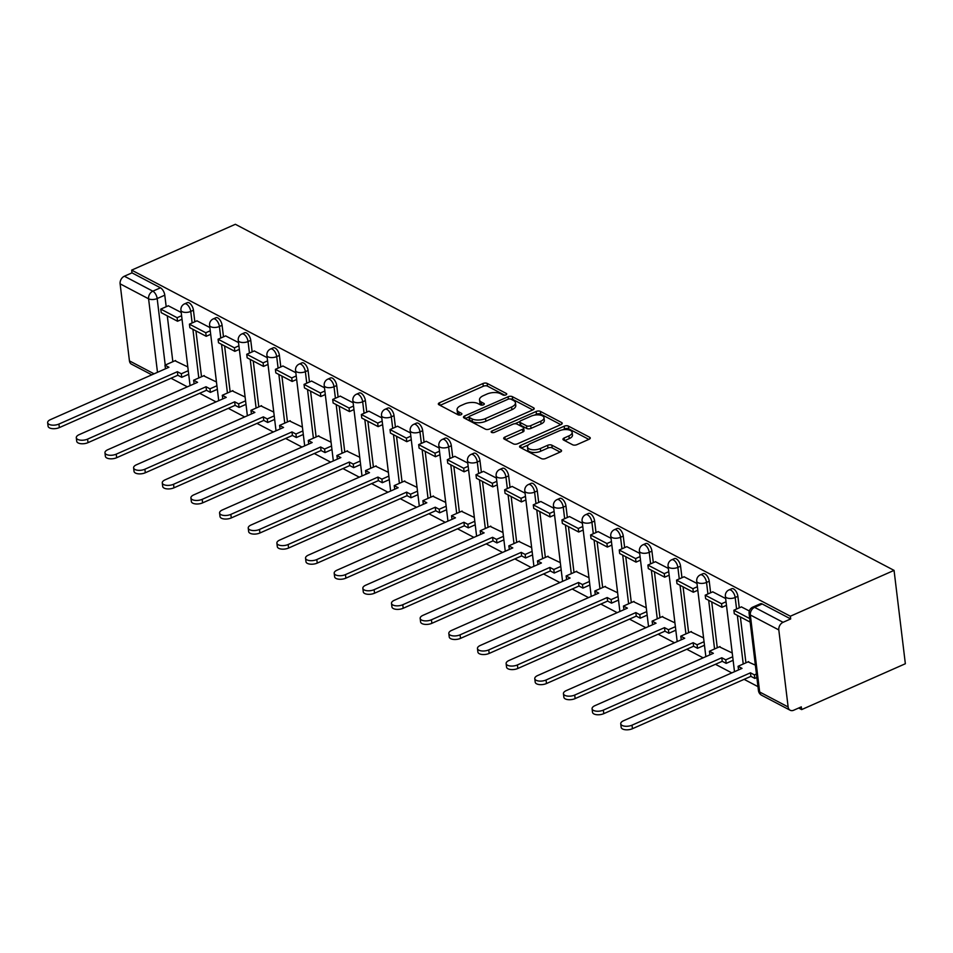 <?xml version="1.0" encoding="UTF-8"?>
<svg xmlns="http://www.w3.org/2000/svg" width="953" height="953" viewBox="0 0 953 953"><rect width="100%" height="100%" fill="white"/><g stroke="black" fill="none" stroke-linecap="round" stroke-linejoin="round"><path stroke-width="1.43" d="M505.9 394.899A2.12 0.977 -6.9 0 0 506.746 393.982A2.12 0.977 -6.9 0 0 506.329 393.482L487.174 383.416A3.026 1.394 -6.9 0 0 482.957 383.535L439.536 402.738A3.026 1.394 -6.9 0 0 438.332 404.048A3.026 1.394 -6.9 0 0 438.928 404.751L458.083 414.817A2.12 0.977 -6.9 0 0 461.038 414.734A2.12 0.977 -6.9 0 0 461.871 413.816A2.12 0.977 -6.9 0 0 461.455 413.316L458.977 412.018A9.697 4.443 -6.9 0 1 457.083 409.766A9.697 4.443 -6.9 0 1 460.93 405.573L464.552 403.977A9.697 4.443 -6.9 0 1 478.037 403.595L480.515 404.894A2.12 0.977 -6.9 0 0 483.469 404.811A2.12 0.977 -6.9 0 0 484.315 403.893A2.12 0.977 -6.9 0 0 483.898 403.405L481.408 402.095A9.697 4.443 -6.9 0 1 479.514 399.855A9.697 4.443 -6.9 0 1 483.362 395.662L486.983 394.054A9.697 4.443 -6.9 0 1 500.468 393.672L502.946 394.983A2.12 0.977 -6.9 0 0 505.9 394.899M572.658 444.789A3.026 1.394 -6.9 0 0 576.875 444.67L589.061 439.285A3.026 1.394 -6.9 0 0 590.264 437.975A3.026 1.394 -6.9 0 0 589.669 437.272L568.393 426.098A3.026 1.394 -6.9 0 0 564.176 426.217L520.755 445.408A3.026 1.394 -6.9 0 0 519.552 446.719A3.026 1.394 -6.9 0 0 520.147 447.422L541.423 458.607A3.026 1.394 -6.9 0 0 545.64 458.488L560.352 451.984A3.026 1.394 -6.9 0 0 561.555 450.662A3.026 1.394 -6.9 0 0 560.96 449.971L551.858 445.182A3.026 1.394 -6.9 0 0 547.641 445.301L540.351 448.529A8.1 3.717 -6.9 0 1 532.119 449.697A8.1 3.717 -6.9 0 1 527.486 446.969A8.1 3.717 -6.9 0 1 530.702 443.455L559.28 430.827A8.1 3.717 -6.9 0 1 567.511 429.648A8.1 3.717 -6.9 0 1 572.145 432.388A8.1 3.717 -6.9 0 1 568.929 435.89L564.164 437.999A3.026 1.394 -6.9 0 0 562.961 439.309A3.026 1.394 -6.9 0 0 563.557 440.012L572.658 444.789M894.057 570.382L790.347 616.222L131.657 270.128L235.367 224.289L894.057 570.382L905.35 663.741L801.652 709.592L798.685 708.031M532.989 409.826A3.026 1.394 -6.9 0 0 534.192 408.515A3.026 1.394 -6.9 0 0 533.597 407.813L512.321 396.639A3.026 1.394 -6.9 0 0 508.104 396.758L464.683 415.949A3.026 1.394 -6.9 0 0 463.48 417.259A3.026 1.394 -6.9 0 0 464.075 417.962L485.351 429.136A3.026 1.394 -6.9 0 0 489.568 429.017L532.989 409.826M540.351 411.362L561.627 422.548A3.026 1.394 -6.9 0 1 562.222 423.251A3.026 1.394 -6.9 0 1 561.019 424.561L517.61 443.753A3.026 1.394 -6.9 0 1 513.393 443.872L504.28 439.083A3.026 1.394 -6.9 0 1 503.684 438.38A3.026 1.394 -6.9 0 1 504.887 437.07L522.506 429.291A3.026 1.394 -6.9 0 0 523.709 427.98A3.026 1.394 -6.9 0 0 523.114 427.278L517.074 424.097A3.026 1.394 -6.9 0 0 512.857 424.216L494.524 432.328A2.12 0.977 -6.9 0 1 492.367 432.638A2.12 0.977 -6.9 0 1 491.152 431.912A2.12 0.977 -6.9 0 1 491.998 430.994L536.146 411.482A3.026 1.394 -6.9 0 1 540.351 411.362L540.685 414.09L560.805 424.657M171.004 378.234L187.36 386.835M199.665 393.291L216.021 401.88M228.315 408.349L244.671 416.938M256.976 423.406L273.32 431.995M285.626 438.463L301.982 447.052M314.287 453.521L330.631 462.11M342.937 468.578L359.293 477.167M371.587 483.624L387.942 492.224M400.248 498.681L416.604 507.27M428.898 513.738L445.254 522.327M457.559 528.796L473.903 537.385M486.209 543.853L502.565 552.442M514.87 558.911L531.214 567.5M543.52 573.968L559.876 582.557M572.169 589.014L588.525 597.614M600.831 604.071L617.187 612.66M629.48 619.128L645.836 627.717M658.142 634.186L674.486 642.775M686.791 649.243L703.147 657.832M715.453 664.301L731.797 672.889M744.102 679.346L757.969 686.636M790.347 616.222L790.68 618.938L783.056 622.309A6.171 4.562 117.7 0 0 778.804 629.921L788.131 706.959A6.171 4.562 117.7 0 0 790.168 710.247A6.171 4.562 117.7 0 0 793.694 710.235L801.318 706.864L801.652 709.592M131.657 270.128L131.99 272.856L160.461 287.818A6.171 3.038 66.2 0 1 164.786 295.192L166.191 306.723M167.287 315.848L172.838 361.711M157.483 372.313L148.585 298.801L120.114 283.839L129.441 360.877L154.076 373.826M120.114 283.839A6.171 4.562 -62.3 0 1 124.367 276.215L152.837 291.177A6.171 3.038 66.2 0 1 157.174 298.551L165.226 365.07M131.99 272.856L124.367 276.215M151.789 374.839L131.478 364.165A6.171 4.562 -62.3 0 1 129.441 360.877M209.863 327.534L196.961 320.839M216.45 381.974L203.62 375.827M238.524 342.592L225.623 335.897M245.112 397.032L232.27 390.885M267.174 357.649L254.272 350.942M273.761 412.089L260.931 405.93M295.835 372.706L282.922 366M302.423 427.147L289.581 420.988M324.485 387.764L311.583 381.057M331.072 442.204L318.242 436.045M353.146 402.809L340.233 396.114M359.734 457.261L346.892 451.103M381.796 417.867L368.894 411.172M388.383 472.319L375.542 466.16M410.445 432.924L397.544 426.229M417.033 487.364L404.203 481.217M439.107 447.981L426.205 441.287M445.694 502.422L432.853 496.263M467.756 463.039L454.855 456.332M474.344 517.479L461.514 511.32M496.418 478.096L483.505 471.39M503.005 532.536L490.164 526.378M525.067 493.154L512.166 486.447M531.655 547.594L518.825 541.435M553.729 508.199L540.816 501.504M560.316 562.651L547.475 556.492M582.378 523.257L569.477 516.562M588.966 577.709L576.124 571.55M611.028 538.314L598.127 531.619M617.615 592.754L604.786 586.607M639.689 553.371L626.788 546.677M646.277 607.811L633.435 601.653M668.339 568.429L655.438 561.722M674.927 622.869L662.097 616.71M697 583.486L684.087 576.779M703.588 637.926L690.746 631.768M725.65 598.544L712.749 591.837M732.238 652.984L719.396 646.825M749.344 610.992L741.398 606.894M755.36 665.134L748.057 661.882M737.884 596.304L735.18 597.495A6.171 3.038 66.2 0 0 732.714 591.742A6.171 3.038 66.2 0 0 729.009 589.919L731.713 588.728A6.171 3.038 -113.8 0 1 735.418 590.55A6.171 3.038 -113.8 0 1 737.884 596.304L739.278 607.835M740.386 616.96L745.937 662.823M709.235 581.247L706.53 582.438A6.171 3.038 66.2 0 0 704.064 576.696A6.171 3.038 66.2 0 0 700.36 574.862L703.064 573.67A6.171 3.038 -113.8 0 1 706.769 575.493A6.171 3.038 -113.8 0 1 709.235 581.247L710.628 592.778M711.724 601.903L717.275 647.766M680.573 566.189L677.869 567.38A6.171 3.038 66.2 0 0 675.415 561.639A6.171 3.038 66.2 0 0 671.698 559.804L674.402 558.613A6.171 3.038 -113.8 0 1 678.107 560.435A6.171 3.038 -113.8 0 1 680.573 566.189L681.967 577.721M683.075 586.857L688.626 632.709M651.923 551.132L649.219 552.323A6.171 3.038 66.2 0 0 646.753 546.581A6.171 3.038 66.2 0 0 643.049 544.759L645.753 543.555A6.171 3.038 -113.8 0 1 649.458 545.39A6.171 3.038 -113.8 0 1 651.923 551.132L653.317 562.663M654.425 571.8L659.964 617.651M623.262 536.074L620.558 537.278A6.171 3.038 66.2 0 0 618.104 531.524A6.171 3.038 66.2 0 0 614.399 529.701L617.091 528.498A6.171 3.038 -113.8 0 1 620.808 530.333A6.171 3.038 -113.8 0 1 623.262 536.074L624.656 547.606M625.764 556.743L631.315 602.594M594.612 521.017L591.908 522.22A6.171 3.038 66.2 0 0 589.442 516.466A6.171 3.038 66.2 0 0 585.738 514.644L588.442 513.441A6.171 3.038 -113.8 0 1 592.147 515.275A6.171 3.038 -113.8 0 1 594.612 521.017L596.006 532.548M597.114 541.685L602.665 587.536M565.951 505.972L563.259 507.163A6.171 3.038 66.2 0 0 560.793 501.409A6.171 3.038 66.2 0 0 557.088 499.586L559.792 498.395A6.171 3.038 -113.8 0 1 563.497 500.218A6.171 3.038 -113.8 0 1 565.951 505.972L567.357 517.503M568.453 526.628L574.004 572.491M537.301 490.914L534.597 492.105A6.171 3.038 66.2 0 0 532.131 486.352A6.171 3.038 66.2 0 0 528.427 484.529L531.131 483.338A6.171 3.038 -113.8 0 1 534.836 485.16A6.171 3.038 -113.8 0 1 537.301 490.914L538.695 502.445M539.803 511.57L545.354 557.434M508.652 475.857L505.948 477.048A6.171 3.038 66.2 0 0 503.482 471.306A6.171 3.038 66.2 0 0 499.777 469.472L502.481 468.28A6.171 3.038 -113.8 0 1 506.186 470.103A6.171 3.038 -113.8 0 1 508.652 475.857L510.046 487.388M511.153 496.513L516.693 542.376M479.99 460.799L477.286 461.991A6.171 3.038 66.2 0 0 474.832 456.249A6.171 3.038 66.2 0 0 471.116 454.414L473.82 453.223A6.171 3.038 -113.8 0 1 477.524 455.046A6.171 3.038 -113.8 0 1 479.99 460.799L481.384 472.331M482.492 481.468L488.043 527.319M451.341 445.742L448.637 446.933A6.171 3.038 66.2 0 0 446.171 441.191A6.171 3.038 66.2 0 0 442.466 439.369L445.17 438.166A6.171 3.038 -113.8 0 1 448.875 440A6.171 3.038 -113.8 0 1 451.341 445.742L452.735 457.273M453.842 466.41L459.382 512.261M422.679 430.685L419.975 431.888A6.171 3.038 66.2 0 0 417.521 426.134A6.171 3.038 66.2 0 0 413.816 424.311L416.509 423.108A6.171 3.038 -113.8 0 1 420.225 424.943A6.171 3.038 -113.8 0 1 422.679 430.685L424.073 442.216M425.181 451.353L430.732 497.204M394.03 415.627L391.326 416.83A6.171 3.038 66.2 0 0 388.86 411.077A6.171 3.038 66.2 0 0 385.155 409.254L387.859 408.063A6.171 3.038 -113.8 0 1 391.564 409.885A6.171 3.038 -113.8 0 1 394.03 415.627L395.424 427.158M396.531 436.295L402.083 482.147M365.368 400.582L362.676 401.773A6.171 3.038 66.2 0 0 360.21 396.019A6.171 3.038 66.2 0 0 356.505 394.197L359.21 393.005A6.171 3.038 -113.8 0 1 362.914 394.828A6.171 3.038 -113.8 0 1 365.368 400.582L366.774 412.113M367.87 421.238L373.421 467.101M336.719 385.524L334.015 386.715A6.171 3.038 66.2 0 0 331.549 380.962A6.171 3.038 66.2 0 0 327.844 379.139L330.548 377.948A6.171 3.038 -113.8 0 1 334.253 379.77A6.171 3.038 -113.8 0 1 336.719 385.524L338.112 397.056M339.22 406.181L344.772 452.044M308.069 370.467L305.365 371.658A6.171 3.038 66.2 0 0 302.899 365.916A6.171 3.038 66.2 0 0 299.194 364.082L301.898 362.89A6.171 3.038 -113.8 0 1 305.603 364.713A6.171 3.038 -113.8 0 1 308.069 370.467L309.463 381.998M310.571 391.135L316.11 436.986M279.408 355.409L276.704 356.601A6.171 3.038 66.2 0 0 274.25 350.859A6.171 3.038 66.2 0 0 270.533 349.024L273.237 347.833A6.171 3.038 -113.8 0 1 276.942 349.656A6.171 3.038 -113.8 0 1 279.408 355.409L280.801 366.941M281.909 376.078L287.461 421.929M250.758 340.352L248.054 341.543A6.171 3.038 66.2 0 0 245.588 335.801A6.171 3.038 66.2 0 0 241.883 333.979L244.587 332.776A6.171 3.038 -113.8 0 1 248.292 334.61A6.171 3.038 -113.8 0 1 250.758 340.352L252.152 351.883M253.26 361.02L258.799 406.871M222.097 325.295L219.393 326.498A6.171 3.038 66.2 0 0 216.939 320.744A6.171 3.038 66.2 0 0 213.234 318.921L215.926 317.718A6.171 3.038 -113.8 0 1 219.643 319.553A6.171 3.038 -113.8 0 1 222.097 325.295L223.49 336.826M224.598 345.963L230.149 391.814M193.447 310.237L190.743 311.44A6.171 3.038 66.2 0 0 188.277 305.687A6.171 3.038 66.2 0 0 184.572 303.864L187.276 302.673A6.171 3.038 -113.8 0 1 190.981 304.495A6.171 3.038 -113.8 0 1 193.447 310.237L194.841 321.78M195.949 330.905L201.5 376.757M181.213 312.477L168.312 305.782M187.801 366.929L174.959 360.77M790.68 618.938L762.209 603.976A6.171 3.038 -113.8 0 0 760.375 603.785L752.751 607.144A6.171 3.038 66.2 0 1 754.585 607.347L783.056 622.309M479.514 399.855L479.835 402.571A9.697 4.443 -6.9 0 0 481.741 404.822L481.408 402.095M457.083 409.766L457.404 412.494A9.697 4.443 -6.9 0 0 459.31 414.734L458.977 412.018M504.733 395.197L487.495 386.144A3.026 1.394 -6.9 0 0 483.278 386.263L440.083 405.359M469.019 416.902L465.243 418.57M532.763 409.921L512.654 399.355A3.026 1.394 -6.9 0 0 510.474 399.009M510.927 399.176A2.12 0.977 -6.9 0 0 507.973 399.259L469.865 416.104A2.12 0.977 -6.9 0 0 469.019 417.021A2.12 0.977 -6.9 0 0 469.436 417.509L472.057 418.879A9.697 4.443 -6.9 0 0 485.542 418.51L511.594 406.991A9.697 4.443 -6.9 0 0 515.442 402.797A9.697 4.443 -6.9 0 0 513.536 400.546L510.927 399.176M469.019 417.021L469.352 419.737A2.12 0.977 -6.9 0 0 469.769 420.237L469.436 417.509M515.442 402.797L515.776 405.513A9.697 4.443 -6.9 0 1 511.916 409.707L485.875 421.226A9.697 4.443 -6.9 0 1 472.378 421.607L469.769 420.237M505.447 439.702L522.828 432.007A3.026 1.394 -6.9 0 0 524.031 430.696L523.709 427.98M514.87 423.751L519.921 421.524M534.264 415.186L536.468 414.21L536.146 411.482M540.768 421.214A8.1 3.717 -6.9 0 0 543.996 417.7A8.1 3.717 -6.9 0 0 539.362 414.972A8.1 3.717 -6.9 0 0 531.131 416.139L521.053 420.595A3.026 1.394 -6.9 0 0 519.85 421.905A3.026 1.394 -6.9 0 0 520.445 422.608L526.485 425.788A3.026 1.394 -6.9 0 0 530.702 425.669L540.768 421.214L541.101 423.93A8.1 3.717 -6.9 0 0 544.318 420.428L543.996 417.7M519.85 421.905L520.183 424.633A3.026 1.394 -6.9 0 0 520.779 425.336L520.445 422.608M541.101 423.93L531.035 428.385A3.026 1.394 -6.9 0 1 526.818 428.505L520.779 425.336M540.685 414.09A3.026 1.394 -6.9 0 0 536.468 414.21M572.145 432.388L572.479 435.104A8.1 3.717 -6.9 0 1 569.263 438.618L564.724 440.62M527.486 446.969L527.807 449.685A8.1 3.717 -6.9 0 0 532.441 452.425A8.1 3.717 -6.9 0 0 540.673 451.245L540.351 448.529M560.138 452.079L552.192 447.898A3.026 1.394 -6.9 0 0 547.975 448.017L540.673 451.245M588.835 439.393L568.727 428.826A3.026 1.394 -6.9 0 0 564.51 428.933L562.413 429.863M528.45 444.884L521.315 448.029M165.488 368.775L164.964 365.19L168.919 367.262L50.473 419.618A7.1 3.252 -6.9 0 0 47.65 422.691A7.1 3.252 -6.9 0 0 51.712 425.086A7.1 3.252 -6.9 0 0 58.919 424.061L59.348 427.599A7.1 3.252 173.1 0 1 52.141 428.624A7.1 3.252 173.1 0 1 48.079 426.229L47.65 422.691M188.682 374.243L181.749 377.317L181.32 373.779L177.365 371.706L177.794 375.244L59.348 427.599M181.749 377.317L177.794 375.244M182.035 319.255L177.544 321.244L177.115 317.706L160.771 309.117L168.395 305.746M177.115 317.706L181.606 315.717M177.544 321.244L161.2 312.655L160.771 309.117M177.365 371.706L58.919 424.061M181.32 373.779L188.253 370.705M164.964 365.19L175.566 360.496M194.15 383.833L193.626 380.235L197.569 382.32L79.123 434.675A7.1 3.252 -6.9 0 0 76.3 437.749A7.1 3.252 -6.9 0 0 80.362 440.143A7.1 3.252 -6.9 0 0 87.581 439.119L87.998 442.657A7.1 3.252 173.1 0 1 80.791 443.681A7.1 3.252 173.1 0 1 76.728 441.287L76.3 437.749M217.344 389.3L210.399 392.374L209.97 388.836L206.027 386.751L206.456 390.289L87.998 442.657M210.399 392.374L206.456 390.289M210.684 334.312L206.205 336.302L205.777 332.752L189.433 324.163L197.045 320.804M205.777 332.752L210.256 330.774M206.205 336.302L189.861 327.701L189.433 324.163M206.027 386.751L87.581 439.119M209.97 388.836L216.915 385.762M193.626 380.235L204.228 375.553M222.799 398.89L222.275 395.292L226.23 397.377L107.784 449.733A7.1 3.252 -6.9 0 0 104.961 452.806A7.1 3.252 -6.9 0 0 109.023 455.2A7.1 3.252 -6.9 0 0 116.23 454.164L116.659 457.714A7.1 3.252 173.1 0 1 109.452 458.738A7.1 3.252 173.1 0 1 105.39 456.344L104.961 452.806M245.993 404.358L239.06 407.419L238.631 403.881L234.676 401.809L235.105 405.347L116.659 457.714M239.06 407.419L235.105 405.347M239.346 349.37L234.855 351.347L234.426 347.809L218.082 339.22L225.694 335.861M234.426 347.809L238.917 345.832M234.855 351.347L218.511 342.758L218.082 339.22M234.676 401.809L116.23 454.164M238.631 403.881L245.564 400.82M222.275 395.292L232.877 390.611M251.461 413.936L250.937 410.35L254.88 412.423L136.434 464.79A7.1 3.252 -6.9 0 0 133.611 467.863A7.1 3.252 -6.9 0 0 137.673 470.258A7.1 3.252 -6.9 0 0 144.88 469.221L145.309 472.759A7.1 3.252 173.1 0 1 138.102 473.796A7.1 3.252 173.1 0 1 134.039 471.401L133.611 467.863M274.655 419.415L267.71 422.477L267.281 418.939L263.338 416.866L263.755 420.404L145.309 472.759M267.71 422.477L263.755 420.404M267.996 364.427L263.516 366.405L263.088 362.867L246.732 354.278L254.356 350.907M263.088 362.867L267.567 360.889M263.516 366.405L247.161 357.816L246.732 354.278M263.338 416.866L144.88 469.221M267.281 418.939L274.226 415.877M250.937 410.35L261.539 405.668M280.111 428.993L279.586 425.407L283.541 427.48L165.095 479.847A7.1 3.252 -6.9 0 0 162.272 482.909A7.1 3.252 -6.9 0 0 166.334 485.315A7.1 3.252 -6.9 0 0 173.541 484.279L173.97 487.817A7.1 3.252 173.1 0 1 166.763 488.853A7.1 3.252 173.1 0 1 162.701 486.447L162.272 482.909M303.304 434.473L296.359 437.534L295.93 433.996L291.987 431.923L292.416 435.461L173.97 487.817M296.359 437.534L292.416 435.461M296.657 379.485L292.166 381.462L291.737 377.924L275.393 369.335L283.005 365.964M291.737 377.924L296.228 375.947M292.166 381.462L275.822 372.873L275.393 369.335M291.987 431.923L173.541 484.279M295.93 433.996L302.875 430.935M279.586 425.407L290.188 420.726M308.772 444.05L308.248 440.465L312.191 442.537L193.745 494.893A7.1 3.252 -6.9 0 0 190.922 497.966A7.1 3.252 -6.9 0 0 194.984 500.373A7.1 3.252 -6.9 0 0 202.191 499.336L202.62 502.874A7.1 3.252 173.1 0 1 195.413 503.911A7.1 3.252 173.1 0 1 191.35 501.504L190.922 497.966M331.966 449.518L325.021 452.592L324.592 449.054L320.637 446.981L321.066 450.519L202.62 502.874M325.021 452.592L321.066 450.519M325.307 394.542L320.827 396.519L320.399 392.981L304.043 384.393L311.667 381.021M320.399 392.981L324.878 390.992M320.827 396.519L304.472 387.931L304.043 384.393M320.637 446.981L202.191 499.336M324.592 449.054L331.537 445.98M308.248 440.465L318.85 435.771M337.422 459.108L336.897 455.522L340.852 457.595L222.394 509.95A7.1 3.252 -6.9 0 0 219.583 513.024A7.1 3.252 -6.9 0 0 223.633 515.418A7.1 3.252 -6.9 0 0 230.852 514.394L231.281 517.932A7.1 3.252 173.1 0 1 224.062 518.968A7.1 3.252 173.1 0 1 220.012 516.562L219.583 513.024M360.615 464.576L353.67 467.649L353.241 464.111L349.298 462.038L349.727 465.576L231.281 517.932M353.67 467.649L349.727 465.576M353.956 409.587L349.477 411.577L349.048 408.039L332.704 399.45L340.316 396.079M349.048 408.039L353.527 406.049M349.477 411.577L333.133 402.988L332.704 399.45M349.298 462.038L230.852 514.394M353.241 464.111L360.186 461.038M336.897 455.522L347.5 450.829M366.071 474.165L365.547 470.579L369.502 472.652L251.056 525.008A7.1 3.252 -6.9 0 0 248.233 528.081A7.1 3.252 -6.9 0 0 252.295 530.476A7.1 3.252 -6.9 0 0 259.502 529.451L259.931 532.989A7.1 3.252 173.1 0 1 252.724 534.014A7.1 3.252 173.1 0 1 248.662 531.619L248.233 528.081M389.265 479.633L382.332 482.706L381.903 479.168L377.948 477.084L378.377 480.634L259.931 532.989M382.332 482.706L378.377 480.634M382.618 424.645L378.127 426.634L377.698 423.096L361.354 414.507L368.978 411.136M377.698 423.096L382.189 421.107M378.127 426.634L361.783 418.045L361.354 414.507M377.948 477.084L259.502 529.451M381.903 479.168L388.836 476.095M365.547 470.579L376.149 465.886M394.733 489.223L394.208 485.625L398.151 487.71L279.705 540.065A7.1 3.252 -6.9 0 0 276.882 543.139A7.1 3.252 -6.9 0 0 280.944 545.533A7.1 3.252 -6.9 0 0 288.163 544.508L288.58 548.046A7.1 3.252 173.1 0 1 281.373 549.071A7.1 3.252 173.1 0 1 277.311 546.677L276.882 543.139M417.926 494.69L410.981 497.764L410.552 494.226L406.609 492.141L407.038 495.679L288.58 548.046M410.981 497.764L407.038 495.679M411.267 439.702L406.788 441.68L406.359 438.142L390.015 429.553L397.627 426.194M406.359 438.142L410.838 436.164M406.788 441.68L390.444 433.091L390.015 429.553M406.609 492.141L288.163 544.508M410.552 494.226L417.497 491.152M394.208 485.625L404.811 480.943M423.382 504.28L422.858 500.682L426.813 502.767L308.367 555.122A7.1 3.252 -6.9 0 0 305.544 558.196A7.1 3.252 -6.9 0 0 309.606 560.59A7.1 3.252 -6.9 0 0 316.813 559.554L317.242 563.104A7.1 3.252 173.1 0 1 310.035 564.128A7.1 3.252 173.1 0 1 305.973 561.734L305.544 558.196M446.576 509.748L439.643 512.809L439.214 509.271L435.259 507.199L435.688 510.737L317.242 563.104M439.643 512.809L435.688 510.737M439.929 454.76L435.438 456.737L435.009 453.199L418.665 444.61L426.277 441.251M435.009 453.199L439.5 451.222M435.438 456.737L419.094 448.148L418.665 444.61M435.259 507.199L316.813 559.554M439.214 509.271L446.147 506.21M422.858 500.682L433.46 496.001M452.044 519.325L451.519 515.74L455.463 517.813L337.017 570.18A7.1 3.252 -6.9 0 0 334.193 573.253A7.1 3.252 -6.9 0 0 338.255 575.648A7.1 3.252 -6.9 0 0 345.462 574.611L345.891 578.149A7.1 3.252 173.1 0 1 338.684 579.186A7.1 3.252 173.1 0 1 334.622 576.791L334.193 573.253M475.237 524.805L468.292 527.867L467.863 524.329L463.92 522.256L464.337 525.794L345.891 578.149M468.292 527.867L464.337 525.794M468.578 469.817L464.099 471.795L463.67 468.257L447.314 459.668L454.938 456.296M463.67 468.257L468.149 466.279M464.099 471.795L447.743 463.206L447.314 459.668M463.92 522.256L345.462 574.611M467.863 524.329L474.808 521.267M451.519 515.74L462.122 511.058M480.693 534.383L480.169 530.797L484.124 532.87L365.678 585.225A7.1 3.252 -6.9 0 0 362.855 588.299A7.1 3.252 -6.9 0 0 366.917 590.705A7.1 3.252 -6.9 0 0 374.124 589.669L374.553 593.207A7.1 3.252 173.1 0 1 367.346 594.243A7.1 3.252 173.1 0 1 363.284 591.837L362.855 588.299M503.887 539.863L496.942 542.924L496.513 539.386L492.57 537.313L492.999 540.851L374.553 593.207M496.942 542.924L492.999 540.851M497.24 484.874L492.749 486.852L492.32 483.314L475.976 474.725L483.588 471.354M492.32 483.314L496.811 481.336M492.749 486.852L476.405 478.263L475.976 474.725M492.57 537.313L374.124 589.669M496.513 539.386L503.458 536.325M480.169 530.797L490.771 526.116M509.355 549.44L508.831 545.855L512.774 547.927L394.328 600.283A7.1 3.252 -6.9 0 0 391.504 603.356A7.1 3.252 -6.9 0 0 395.566 605.763A7.1 3.252 -6.9 0 0 402.774 604.726L403.202 608.264A7.1 3.252 173.1 0 1 395.995 609.301A7.1 3.252 173.1 0 1 391.933 606.894L391.504 603.356M532.548 554.908L525.603 557.981L525.174 554.443L521.22 552.371L521.648 555.909L403.202 608.264M525.603 557.981L521.648 555.909M525.889 499.932L521.41 501.909L520.981 498.371L504.625 489.782L512.249 486.411M520.981 498.371L525.46 496.382M521.41 501.909L505.054 493.32L504.625 489.782M521.22 552.371L402.774 604.726M525.174 554.443L532.119 551.37M508.831 545.855L519.433 541.161M538.004 564.498L537.48 560.912L541.435 562.985L422.977 615.34A7.1 3.252 -6.9 0 0 420.166 618.414A7.1 3.252 -6.9 0 0 424.216 620.808A7.1 3.252 -6.9 0 0 431.435 619.784L431.864 623.322A7.1 3.252 173.1 0 1 424.645 624.346A7.1 3.252 173.1 0 1 420.595 621.952L420.166 618.414M561.198 569.965L554.253 573.039L553.824 569.501L549.881 567.428L550.31 570.966L431.864 623.322M554.253 573.039L550.31 570.966M554.539 514.977L550.06 516.967L549.631 513.429L533.287 504.84L540.899 501.469M549.631 513.429L554.11 511.439M550.06 516.967L533.716 508.378L533.287 504.84M549.881 567.428L431.435 619.784M553.824 569.501L560.769 566.427M537.48 560.912L548.082 556.218M566.654 579.555L566.13 575.969L570.085 578.042L451.639 630.398A7.1 3.252 -6.9 0 0 448.815 633.471A7.1 3.252 -6.9 0 0 452.878 635.865A7.1 3.252 -6.9 0 0 460.085 634.841L460.513 638.379A7.1 3.252 173.1 0 1 453.306 639.403A7.1 3.252 173.1 0 1 449.244 637.009L448.815 633.471M589.847 585.023L582.914 588.096L582.486 584.558L578.531 582.474L578.959 586.024L460.513 638.379M582.914 588.096L578.959 586.024M583.2 530.035L578.709 532.024L578.28 528.486L561.936 519.885L569.56 516.526M578.28 528.486L582.771 526.497M578.709 532.024L562.365 523.435L561.936 519.885M578.531 582.474L460.085 634.841M582.486 584.558L589.419 581.485M566.13 575.969L576.732 571.276M595.315 594.612L594.791 591.015L598.734 593.1L480.288 645.455A7.1 3.252 -6.9 0 0 477.465 648.528A7.1 3.252 -6.9 0 0 481.527 650.923A7.1 3.252 -6.9 0 0 488.746 649.898L489.163 653.436A7.1 3.252 173.1 0 1 481.956 654.461A7.1 3.252 173.1 0 1 477.894 652.066L477.465 648.528M618.509 600.08L611.564 603.154L611.135 599.604L607.192 597.531L607.621 601.069L489.163 653.436M611.564 603.154L607.621 601.069M611.85 545.092L607.371 547.07L606.942 543.532L590.598 534.943L598.21 531.583M606.942 543.532L611.421 541.554M607.371 547.07L591.027 538.481L590.598 534.943M607.192 597.531L488.746 649.898M611.135 599.604L618.08 596.542M594.791 591.015L605.393 586.333M623.965 609.67L623.441 606.072L627.396 608.145L508.95 660.512A7.1 3.252 -6.9 0 0 506.126 663.586A7.1 3.252 -6.9 0 0 510.189 665.98A7.1 3.252 -6.9 0 0 517.396 664.944L517.824 668.482A7.1 3.252 173.1 0 1 510.617 669.518A7.1 3.252 173.1 0 1 506.555 667.124L506.126 663.586M647.158 615.138L640.225 618.199L639.797 614.661L635.842 612.588L636.27 616.126L517.824 668.482M640.225 618.199L636.27 616.126M640.511 560.15L636.02 562.127L635.591 558.589L619.247 550L626.86 546.641M635.591 558.589L640.082 556.612M636.02 562.127L619.676 553.538L619.247 550M635.842 612.588L517.396 664.944M639.797 614.661L646.73 611.6M623.441 606.072L634.043 601.391M652.626 624.715L652.102 621.13L656.045 623.202L537.599 675.57A7.1 3.252 -6.9 0 0 534.776 678.643A7.1 3.252 -6.9 0 0 538.838 681.038A7.1 3.252 -6.9 0 0 546.045 680.001L546.474 683.539A7.1 3.252 173.1 0 1 539.267 684.576A7.1 3.252 173.1 0 1 535.205 682.181L534.776 678.643M675.82 630.195L668.875 633.257L668.446 629.719L664.503 627.646L664.92 631.184L546.474 683.539M668.875 633.257L664.92 631.184M669.161 575.207L664.682 577.184L664.253 573.646L647.897 565.058L655.521 561.686M664.253 573.646L668.732 571.669M664.682 577.184L648.326 568.596L647.897 565.058M664.503 627.646L546.045 680.001M668.446 629.719L675.391 626.657M652.102 621.13L662.704 616.448M681.276 639.773L680.752 636.187L684.707 638.26L566.249 690.615A7.1 3.252 -6.9 0 0 563.437 693.689A7.1 3.252 -6.9 0 0 567.5 696.095A7.1 3.252 -6.9 0 0 574.707 695.059L575.135 698.597A7.1 3.252 173.1 0 1 567.928 699.633A7.1 3.252 173.1 0 1 563.866 697.227L563.437 693.689M704.47 645.252L697.525 648.314L697.096 644.776L693.153 642.703L693.581 646.241L575.135 698.597M697.525 648.314L693.581 646.241M697.81 590.264L693.331 592.242L692.902 588.704L676.559 580.115L684.171 576.744M692.902 588.704L697.393 586.726M693.331 592.242L676.987 583.653L676.559 580.115M693.153 642.703L574.707 695.059M697.096 644.776L704.041 641.703M680.752 636.187L691.354 631.505M709.937 654.83L709.413 651.244L713.356 653.317L594.91 705.673A7.1 3.252 -6.9 0 0 592.087 708.746A7.1 3.252 -6.9 0 0 596.149 711.152A7.1 3.252 -6.9 0 0 603.356 710.116L603.785 713.654A7.1 3.252 173.1 0 1 596.578 714.69A7.1 3.252 173.1 0 1 592.516 712.284L592.087 708.746M733.131 660.298L726.186 663.371L725.757 659.833L721.802 657.761L722.231 661.299L603.785 713.654M726.186 663.371L722.231 661.299M726.472 605.31L721.993 607.299L721.564 603.761L705.208 595.172L712.832 591.801M721.564 603.761L726.043 601.772M721.993 607.299L705.637 598.71L705.208 595.172M721.802 657.761L603.356 710.116M725.757 659.833L732.702 656.76M709.413 651.244L720.015 646.551M738.587 669.888L738.063 666.302L742.018 668.375L623.56 720.73A7.1 3.252 -6.9 0 0 620.748 723.803A7.1 3.252 -6.9 0 0 624.799 726.198A7.1 3.252 -6.9 0 0 632.018 725.173L632.447 728.711A7.1 3.252 173.1 0 1 625.228 729.736A7.1 3.252 173.1 0 1 621.165 727.342L620.748 723.803M756.861 677.535L754.836 678.429L754.407 674.891L750.464 672.818L750.893 676.356L632.447 728.711M754.836 678.429L750.893 676.356M749.725 618.557L733.87 610.23L741.482 606.858M750.154 622.095L734.298 613.768L733.87 610.23M750.464 672.818L632.018 725.173M754.407 674.891L756.432 673.997M738.063 666.302L748.665 661.608M506.46 394.554L506.329 393.482M461.586 414.388L461.455 413.316M484.017 404.477L483.898 403.405M778.804 629.921L750.333 614.971L759.66 691.997L788.131 706.959M164.786 295.192L157.174 298.551A6.171 2.835 -6.9 0 1 148.585 298.801A6.171 4.562 -62.3 0 1 152.837 291.177L160.461 287.818M729.009 589.919A6.171 6.171 0 0 0 725.376 596.304A6.171 2.835 173.1 0 0 726.591 597.734A6.171 2.835 173.1 0 0 735.18 597.495L736.574 609.027M737.348 615.364L743.233 664.015M700.36 574.862A6.171 6.171 0 0 0 696.726 581.247A6.171 2.835 173.1 0 0 697.941 582.676A6.171 2.835 173.1 0 0 706.53 582.438L707.924 593.969M708.687 600.307L714.571 648.957M671.698 559.804A6.171 6.171 0 0 0 668.077 566.189A6.171 2.835 173.1 0 0 669.28 567.631A6.171 2.835 173.1 0 0 677.869 567.38L679.263 578.912M680.037 585.249L685.922 633.9M643.049 544.759A6.171 6.171 0 0 0 639.415 551.144A6.171 2.835 173.1 0 0 640.63 552.573A6.171 2.835 173.1 0 0 649.219 552.323L650.613 563.854M651.375 570.204L657.272 618.842M614.399 529.701A6.171 6.171 0 0 0 610.766 536.086A6.171 2.835 173.1 0 0 611.969 537.516A6.171 2.835 173.1 0 0 620.558 537.278L621.964 548.809M622.726 555.146L628.611 603.797M585.738 514.644A6.171 6.171 0 0 0 582.104 521.029A6.171 2.835 173.1 0 0 583.319 522.458A6.171 2.835 173.1 0 0 591.908 522.22L593.302 533.751M594.076 540.089L599.961 588.74M557.088 499.586A6.171 6.171 0 0 0 553.455 505.972A6.171 2.835 173.1 0 0 554.67 507.401A6.171 2.835 173.1 0 0 563.259 507.163L564.652 518.694M565.415 525.032L571.3 573.682M528.427 484.529A6.171 6.171 0 0 0 524.793 490.914A6.171 2.835 173.1 0 0 526.008 492.344A6.171 2.835 173.1 0 0 534.597 492.105L535.991 503.637M536.765 509.974L542.65 558.625M499.777 469.472A6.171 6.171 0 0 0 496.144 475.857A6.171 2.835 173.1 0 0 497.359 477.286A6.171 2.835 173.1 0 0 505.948 477.048L507.341 488.579M508.104 494.917L513.989 543.567M471.116 454.414A6.171 6.171 0 0 0 467.494 460.799A6.171 2.835 173.1 0 0 468.697 462.241A6.171 2.835 173.1 0 0 477.286 461.991L478.68 473.522M479.454 479.871L485.339 528.51M442.466 439.369A6.171 6.171 0 0 0 438.833 445.754A6.171 2.835 173.1 0 0 440.048 447.183A6.171 2.835 173.1 0 0 448.637 446.933L450.03 458.464M450.793 464.814L456.69 513.453M413.816 424.311A6.171 6.171 0 0 0 410.183 430.696A6.171 2.835 173.1 0 0 411.386 432.126A6.171 2.835 173.1 0 0 419.975 431.888L421.381 443.419M422.143 449.756L428.028 498.407M385.155 409.254A6.171 6.171 0 0 0 381.522 415.639A6.171 2.835 173.1 0 0 382.737 417.069A6.171 2.835 173.1 0 0 391.326 416.83L392.719 428.362M393.494 434.699L399.378 483.35M356.505 394.197A6.171 6.171 0 0 0 352.872 400.582A6.171 2.835 173.1 0 0 354.087 402.011A6.171 2.835 173.1 0 0 362.676 401.773L364.07 413.304M364.832 419.642L370.717 468.292M327.844 379.139A6.171 6.171 0 0 0 324.211 385.524A6.171 2.835 173.1 0 0 325.426 386.954A6.171 2.835 173.1 0 0 334.015 386.715L335.408 398.247M336.183 404.584L342.067 453.235M299.194 364.082A6.171 6.171 0 0 0 295.561 370.467A6.171 2.835 173.1 0 0 296.776 371.896A6.171 2.835 173.1 0 0 305.365 371.658L306.759 383.189M307.521 389.527L313.406 438.177M270.533 349.024A6.171 6.171 0 0 0 266.911 355.409A6.171 2.835 173.1 0 0 268.115 356.851A6.171 2.835 173.1 0 0 276.704 356.601L278.097 368.132M278.872 374.481L284.756 423.12M241.883 333.979A6.171 6.171 0 0 0 238.25 340.364A6.171 2.835 173.1 0 0 239.465 341.793A6.171 2.835 173.1 0 0 248.054 341.543L249.448 353.086M250.21 359.424L256.107 408.063M213.234 318.921A6.171 6.171 0 0 0 209.6 325.307A6.171 2.835 173.1 0 0 210.804 326.736A6.171 2.835 173.1 0 0 219.393 326.498L220.798 338.029M221.561 344.367L227.445 393.017M184.572 303.864A6.171 6.171 0 0 0 180.939 310.249A6.171 2.835 173.1 0 0 182.154 311.679A6.171 2.835 173.1 0 0 190.743 311.44L192.137 322.972M192.911 329.309L198.796 377.96M762.209 603.976L754.585 607.347A6.171 4.562 -62.3 0 0 750.333 614.971A6.171 2.835 173.1 0 1 749.118 613.529L758.445 690.568A6.171 6.171 0 0 0 761.697 695.297L790.168 710.247M761.697 695.297A6.171 4.562 117.7 0 1 759.66 691.997A6.171 2.835 173.1 0 1 758.445 690.568M439.833 405.228L439.536 402.738M483.278 386.263L482.957 383.535M487.495 386.144L487.174 383.416M464.993 418.438L464.683 415.949M508.39 399.104L508.104 396.758M512.654 399.355L512.321 396.639M533.775 409.337L533.597 407.813M472.378 421.607L472.057 418.879M485.875 421.226L485.542 418.51M511.916 409.707L511.594 406.991M561.817 424.073L561.627 422.548M505.197 439.571L504.887 437.07M522.828 432.007L522.506 429.291M492.189 432.602L491.998 430.994M526.818 428.505L526.485 425.788M531.035 428.385L530.702 425.669M564.474 440.489L564.164 437.999M569.263 438.618L568.929 435.89M547.975 448.017L547.641 445.301M552.192 447.898L551.858 445.182M561.15 451.496L560.96 449.971M521.065 447.898L520.755 445.408M564.51 428.933L564.176 426.217M568.727 428.826L568.393 426.098M589.847 438.797L589.669 437.272M190.064 385.631L180.939 310.249M218.725 400.689L209.6 325.307M247.375 415.746L238.25 340.364M276.025 430.804L266.911 355.409M304.686 445.861L295.561 370.467M333.336 460.918L324.211 385.524M361.997 475.964L352.872 400.582M390.647 491.021L381.522 415.639M419.308 506.079L410.183 430.696M447.958 521.136L438.833 445.754M476.607 536.194L467.494 460.799M505.269 551.251L496.144 475.857M533.918 566.308L524.793 490.914M562.58 581.354L553.455 505.972M591.229 596.411L582.104 521.029M619.891 611.469L610.766 536.086M648.54 626.526L639.415 551.144M677.19 641.583L668.077 566.189M705.851 656.641L696.726 581.247M734.501 671.698L725.376 596.304M752.751 607.144A6.171 6.171 0 0 0 749.118 613.529"/></g></svg>
